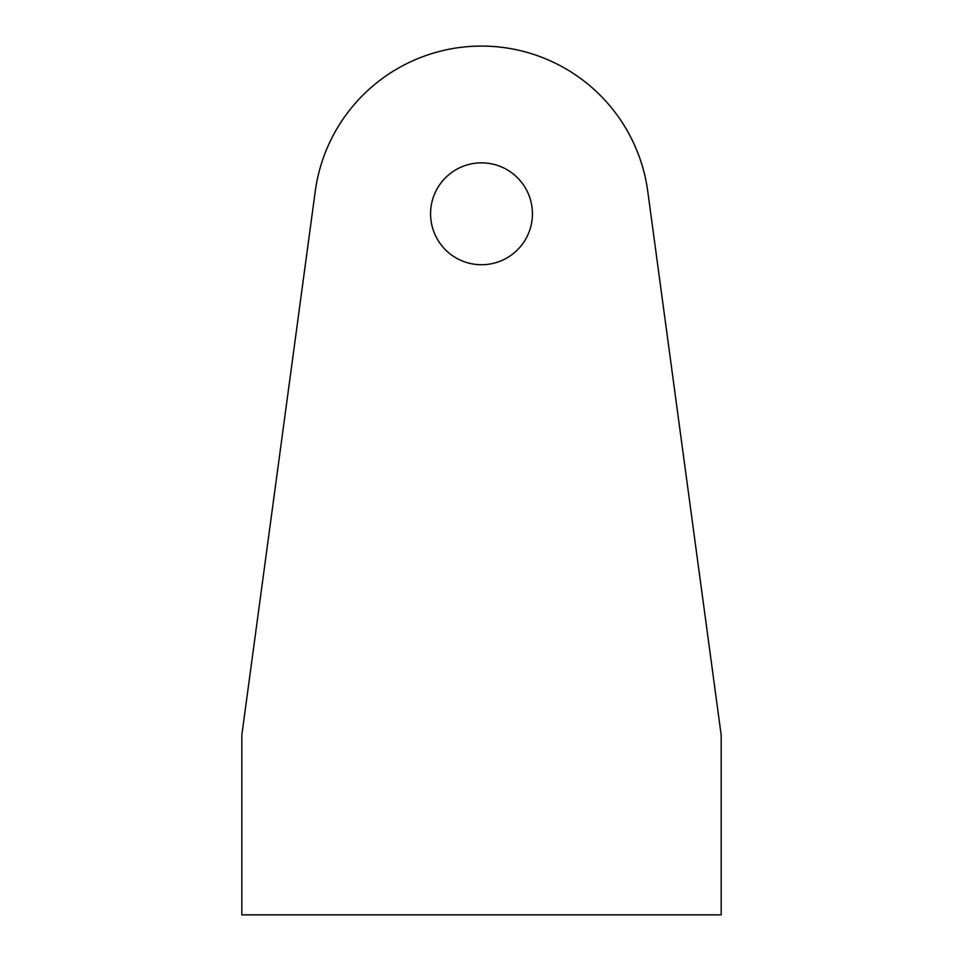 <?xml version="1.0" encoding="UTF-8"?>
<svg xmlns="http://www.w3.org/2000/svg" width="963" height="963" viewBox="0 0 963 963"><rect width="100%" height="100%" fill="white"/><g stroke="black" fill="none" stroke-linecap="round" stroke-linejoin="round"><path stroke-width="1.44" d="M532.431 213.786A50.931 50.931 0 0 0 481.5 162.855A50.931 50.931 0 0 0 430.569 213.786A50.931 50.931 0 0 0 481.5 264.729A50.931 50.931 0 0 0 532.431 213.786M721.179 914.85L721.179 735.094L647.762 191.348A167.779 167.779 0 0 0 315.238 191.348L241.821 735.094L241.821 914.85L721.179 914.85"/></g></svg>

